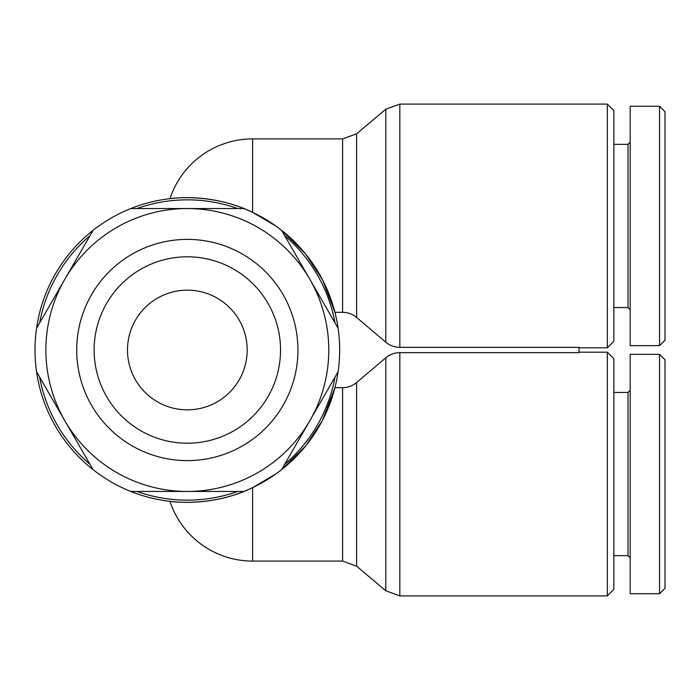 <?xml version="1.0" encoding="UTF-8"?>
<svg xmlns="http://www.w3.org/2000/svg" width="700" height="700" viewBox="0 0 700 700"><rect width="100%" height="100%" fill="white"/><g stroke="black" fill="none" stroke-linecap="round" stroke-linejoin="round"><path stroke-width="1.05" d="M335.02 377.09A150.159 150.159 0 0 1 284.637 464.354M237.711 491.452A150.159 150.159 0 0 1 136.946 491.452M90.02 464.354A150.159 150.159 0 0 1 39.637 377.09M93.1 469.691L64.829 420.726A141.452 141.452 0 0 1 64.829 279.274L93.1 230.309A152.329 152.329 0 0 1 130.795 208.548L187.329 208.548A141.452 141.452 0 0 0 64.829 279.274L36.566 328.239A152.329 152.329 0 0 0 243.871 491.452L187.329 491.452A141.452 141.452 0 0 0 309.829 420.726L338.1 371.761A152.329 152.329 0 0 1 281.566 469.691L305.585 446.023L322.315 420.604L334.933 387.678A152.329 152.329 0 0 0 334.933 312.322L342.598 312.322C347.848 312.366 352.52 314.081 356.615 317.476L385.814 342.204C389.918 345.581 394.59 347.296 399.831 347.34L579.04 347.34L579.04 352.66L399.831 352.66C394.59 352.704 389.918 354.419 385.814 357.796L356.615 382.524C352.52 385.919 347.848 387.634 342.598 387.678L334.933 387.678M607.329 595.91L613.856 589.383L613.856 358.706L607.329 352.179L607.329 595.91L399.831 595.91L399.831 352.66M275.756 225.96L252.612 212.371L275.765 225.969M275.756 474.04L252.612 487.629C211.269 507.903 168.814 501.261 169.96 501.34C168.814 501.261 211.269 507.903 252.612 487.629C211.269 507.903 168.814 501.261 169.96 501.34C168.814 501.261 211.269 507.903 252.612 487.629L275.8 474.014M607.329 347.821L613.856 341.294L613.856 110.618L607.329 104.09L607.329 347.821L579.04 347.821M613.856 392.438L628.005 392.438L628.005 555.651L630.184 557.821M659.558 354.349L630.184 354.349L630.184 593.731L659.558 593.731L659.558 354.349L665 359.791L665 588.289L659.558 593.731M613.856 144.349L628.005 144.349L628.005 307.562L630.184 309.741M659.558 106.269L630.184 106.269L630.184 345.651L659.558 345.651L659.558 106.269L665 111.711L665 340.209L659.558 345.651M127.487 350A59.841 59.841 0 0 1 187.329 290.159A59.841 59.841 0 0 1 247.179 350A59.841 59.841 0 0 1 187.329 409.841A59.841 59.841 0 0 1 127.487 350M334.933 312.322L322.63 280.017L305.541 253.916L281.566 230.309L338.1 328.239A152.329 152.329 0 0 0 243.871 208.548L187.329 208.548A141.452 141.452 0 0 1 309.829 420.726L281.566 469.691A152.329 152.329 0 0 1 243.871 491.452M280.534 350A93.205 93.205 0 0 1 187.329 443.205A93.205 93.205 0 0 1 94.124 350A93.205 93.205 0 0 1 187.329 256.795A93.205 93.205 0 0 1 280.534 350M76.72 350A110.618 110.618 0 0 0 187.329 460.617A110.618 110.618 0 0 0 297.946 350A110.618 110.618 0 0 0 187.329 239.382A110.618 110.618 0 0 0 76.72 350M36.566 371.761L64.829 420.726A141.452 141.452 0 0 0 187.329 491.452L130.795 491.452M39.637 322.91A150.159 150.159 0 0 1 90.02 235.646M136.946 208.548A150.159 150.159 0 0 1 237.711 208.548M252.612 212.371C211.269 192.097 168.814 198.739 169.96 198.66C168.814 198.739 211.269 192.097 252.612 212.371C211.269 192.097 168.814 198.739 169.96 198.66C168.814 198.739 211.269 192.097 252.612 212.371L252.612 138.915A87.045 87.045 0 0 0 169.96 198.66M36.566 328.239A152.329 152.329 0 0 1 93.1 230.309M130.795 208.548A152.329 152.329 0 0 1 243.871 208.548M284.637 235.646A150.159 150.159 0 0 1 335.02 322.91M385.814 357.796L385.814 590.791L399.831 595.91M342.598 387.678L342.598 561.085L356.615 566.204L356.615 382.524M356.615 317.476L356.615 133.796L342.598 138.915L342.598 312.322M356.615 133.796L385.814 109.209L385.814 342.204M399.831 347.34L399.831 104.09L607.329 104.09M342.598 561.085L252.612 561.085L252.612 487.629M607.329 352.179L579.04 352.179M342.598 138.915L252.612 138.915M613.856 555.651L628.005 555.651M628.005 392.438L630.184 390.259M613.856 307.562L628.005 307.562M628.005 144.349L630.184 142.179M385.814 109.209L399.831 104.09M356.615 566.204L385.814 590.791M169.96 501.34A87.045 87.045 0 0 0 252.612 561.085"/></g></svg>
